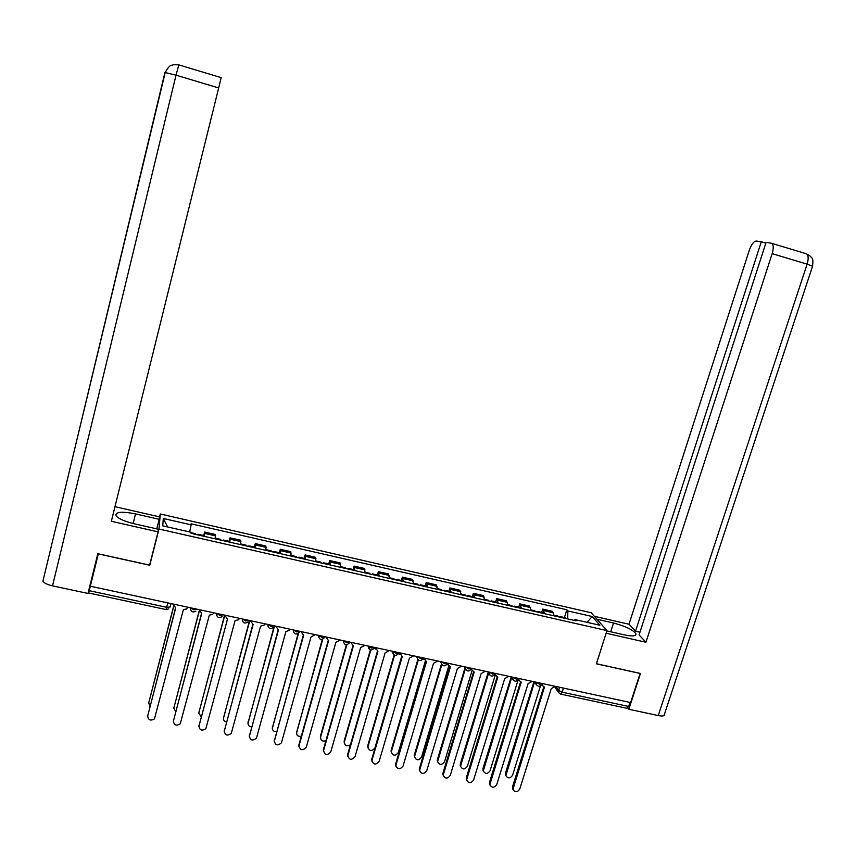 <?xml version="1.0" encoding="UTF-8"?>
<svg xmlns="http://www.w3.org/2000/svg" width="856" height="856" viewBox="0 0 856 856"><rect width="100%" height="100%" fill="white"/><g stroke="black" fill="none" stroke-linecap="round" stroke-linejoin="round"><path stroke-width="1.28" d="M98.172 553.768L88.65 592.983L89.227 590.683L166.738 607.321L170.173 606.957L171.04 603.587M159.323 517.848L160.297 513.996L158.981 529.029L606.957 630.605L596.375 663.796L640.128 673.447L630.647 702.562L90.34 586.21L98.322 553.885L149.768 565.238L158.981 529.029M606.957 630.605L591.218 612.757L160.297 513.996M90.34 586.21L89.227 590.683M630.005 702.423L628.689 706.457L626.956 708.308L560.873 694.152M554.292 615.892L552.334 611.291L542.683 609.098L544.577 613.677M541.677 612.361L542.683 609.098M531.287 610.66L529.479 606.08L519.753 603.865L521.497 608.434M518.747 607.15L519.753 603.865M508.111 605.395L506.442 600.837L496.641 598.601L498.245 603.159M495.645 601.896L496.641 598.601M484.742 600.088L483.223 595.541L473.347 593.294L474.802 597.83M472.362 596.6L473.347 593.294M461.202 594.738L459.833 590.212L449.882 587.944L451.187 592.459M448.897 591.271L449.882 587.944M437.47 589.345L436.25 584.841L426.224 582.551L427.369 587.056M425.239 585.889L426.224 582.551M413.544 583.91L412.485 579.416L402.374 577.115L403.369 581.598M401.411 580.475L402.374 577.115M389.437 578.431L388.538 573.959L378.341 571.637L379.176 576.099M377.378 575.007L378.341 571.637M365.138 572.91L364.389 568.459L354.117 566.116L354.801 570.567M353.164 569.508L354.117 566.116M340.645 567.346L340.057 562.906L329.699 560.552L330.213 564.981M328.757 563.954L329.699 560.552M315.95 561.739L315.522 557.32L305.089 554.945L305.442 559.343M304.148 558.358L305.089 554.945M291.051 556.079L290.794 551.681L280.276 549.285L280.458 553.672M279.345 552.73L280.276 549.285M265.959 550.376L265.874 546L255.27 543.581L255.281 547.947M254.339 547.038L255.27 543.581M240.654 544.63L240.739 540.275L230.05 537.836L229.889 542.18M229.13 541.313L230.05 537.836M215.145 538.831L215.412 534.508L204.627 532.047L204.295 536.37M203.717 535.535L204.627 532.047M567.699 618.942L567.849 610.949L592.234 616.513L599.885 625.255L575.072 619.605L574.29 620.429M167.658 526.964L163.303 518.479L162.726 525.851L191.123 532.304L191.123 533.374L576.099 620.846L575.072 619.605M163.303 518.479L191.134 524.835L189.679 531.972M567.849 610.949L566.854 609.761L191.134 523.819L191.134 524.835M149.896 563.976L149.768 565.238M564.425 617.529L566.854 609.761M592.234 616.513L587.045 622.333M542.051 684.169L542.287 685.528L544.459 687.122L512.905 789.446C515.045 792.57 517.324 792.453 519.731 789.082L551.275 688.577L555.373 686.352M512.947 789.628L512.509 786.846L543.753 686.919M542.255 685.474L541.752 684.704M560.755 617.358L560.348 616.598L559.31 617.026M566.009 618.556L565.238 617.711M534.561 681.986L505.864 775.643C507.961 778.703 510.187 778.596 512.541 775.301L540.457 685.891M558.273 616.791L557.513 615.956M505.907 775.825L505.479 773.107L533.909 681.729M518.918 678.498L518.95 680.338L521.218 682.125L489.835 784.738C491.911 788.055 494.212 788.002 496.748 784.567L528.099 683.602L532.207 681.365M489.9 785.027L489.504 782.309L520.555 681.943M518.993 680.434L518.447 679.504M495.464 673.447L495.442 675.074L497.807 677.096L466.595 779.966C468.585 783.508 470.918 783.518 473.593 780.009L504.73 678.583L508.871 676.336M466.68 780.383L466.327 777.751L497.165 676.925M495.528 675.331L494.971 674.239M606.861 630.915L624.313 634.863C632.477 636.543 636.34 636.168 635.901 633.761C632.841 629.738 625.383 626.153 613.527 623.018L596.932 619.23M658.243 715.562L807.122 264.13L812.569 266.195L664.352 714.535C664.513 716.023 662.48 716.365 658.243 715.562L628.839 709.26L640.481 673.458L596.45 663.742L606.134 633.194M606.176 633.247L645.938 642.246L639.079 634.949L766.067 242.441L771.181 243.179L805.945 253.654M639.967 632.199L635.537 631.193L628.989 624.238L749.385 249.963C751.461 244.26 753.783 241.285 756.351 241.039L761.284 241.756L635.537 631.193M594.353 616.309L628.989 624.238M645.938 642.246L772.155 253.665C773.631 248.593 773.578 245.223 771.973 243.532M628.839 709.26L627.855 708.03M765.853 243.125L761.284 241.756M133.129 523.519L135.537 513.9C122.173 511.3 115.614 511.845 115.86 515.505C118.075 518.554 124.12 521.283 133.996 523.722L158.306 529.233L158.071 531.854L111.344 521.283L218.676 87.943L176.036 75.178L52.526 585.846L88.008 593.443L97.819 553.693L149.607 565.12L158.071 531.854M135.537 513.9L159.195 519.303L159.409 516.842L114.961 506.688M156.755 528.88L159.195 519.303M52.526 585.846C47.241 584.605 44.041 583.054 42.918 581.192L66.843 481.661M67.196 480.205L164.919 72.493L176.036 75.178L178.829 64.767M221.18 77.522L218.676 87.943M537.878 612.158L537.493 611.409L536.498 611.847M543.175 613.367L542.447 612.532M511.674 677.577L483.276 770.978C485.309 774.241 487.567 774.188 490.039 770.828L518.083 680.038M535.375 611.591L534.658 610.767M483.34 771.277L482.955 768.624L511.214 676.839M514.831 606.925L514.467 606.176L513.514 606.626M520.159 608.135L519.474 607.311M488.605 673.191L460.528 766.27C462.475 769.737 464.755 769.758 467.365 766.313L495.314 674.86M512.305 606.348L511.631 605.534M460.603 766.687L460.26 764.108L488.177 672.442M471.827 668.365L471.752 669.745L474.203 672.024L443.194 775.151C445.077 778.917 447.431 779.003 450.256 775.408L481.179 673.522L485.341 671.265M443.269 775.697L442.959 773.15L473.593 671.864M448.009 663.229L447.902 664.331L450.417 666.91L419.622 770.282C421.377 774.284 423.741 774.445 426.727 770.785L457.446 668.429L461.619 666.161M419.675 770.978L419.419 768.506L449.839 666.77M448.03 664.962L447.506 663.24M423.998 658.061L426.438 661.763L395.879 765.371C397.484 769.598 399.87 769.854 403.026 766.12L433.521 663.282L437.716 661.014M395.9 766.206L395.697 763.841L425.903 661.635M423.998 659.708L423.538 657.964M491.59 601.64L491.258 600.901L490.349 601.361M496.972 602.87L496.33 602.046M465.29 669.007L437.609 761.508C439.46 765.2 441.76 765.285 444.521 761.776L472.073 670.612M489.054 601.062L488.423 600.249M437.694 762.054L437.395 759.561L464.947 668.087M468.179 596.322L467.879 595.583L467.002 596.054M473.603 597.552L473.004 596.75M441.814 664.716L414.539 756.693C416.262 760.61 418.584 760.781 421.494 757.196L448.726 666.086M465.621 595.744L465.033 594.941M414.604 757.389L414.358 754.981L441.418 664.085M444.585 590.961L444.307 590.223L443.472 590.715M450.042 592.202L449.486 591.4M418.252 660.104L391.31 751.836C392.883 755.987 395.215 756.233 398.297 752.585L425.261 661.335M441.996 590.373L441.461 589.581M391.342 752.67L391.139 750.359L417.814 659.719M399.795 652.85L402.267 656.573L371.964 760.406C373.398 764.879 375.784 765.221 379.133 761.412L409.414 658.103L413.63 655.824M371.943 761.391L371.782 759.133L401.764 656.445M399.773 654.412L399.367 652.754M420.799 585.558L420.553 584.83L419.761 585.322M426.299 586.809L425.796 586.018M394.562 655.247L367.909 746.924C369.321 751.322 371.654 751.654 374.928 747.93L401.646 656.413M418.188 584.969L417.707 584.177M367.898 747.909L367.738 745.704L394.124 655.022M375.399 647.596L377.903 651.341L347.878 755.399C349.12 760.117 351.506 760.535 355.047 756.672L385.104 652.882L389.341 650.592M347.804 756.533L347.675 754.382L377.432 651.223M375.356 649.051L375.003 647.51M396.82 580.111L396.606 579.384L395.868 579.897M402.374 581.374L401.913 580.593M370.755 650.164L344.358 741.981C344.733 745.811 346.755 746.742 350.446 744.795M394.199 579.512L393.76 578.731M344.283 743.115L344.166 741.007L370.306 650.068M350.8 642.3L353.335 646.055L323.579 750.487C324.702 755.302 327.099 755.795 330.758 751.953L360.601 647.618L364.859 645.328M323.461 751.632L323.386 749.599L352.907 645.959M372.66 574.622L372.467 573.895L371.782 574.419M378.256 575.895L377.838 575.114M346.798 644.868L320.593 737.123C320.583 740.568 322.359 741.756 325.922 740.675M370.017 574.023L369.621 573.242M320.476 738.268L320.401 736.278L346.359 644.878M326.008 636.96L328.576 640.737L299.054 745.662C300.06 750.391 302.446 750.969 306.213 747.384L335.905 642.31L340.174 640.01M298.937 746.689L298.894 744.774L328.19 640.652M348.296 569.09L348.146 568.363L347.493 568.908M353.935 570.363L353.582 569.604M322.723 639.293L296.615 732.362C296.454 735.432 298.016 736.738 301.291 736.256M345.631 568.48L345.289 567.721M296.497 733.378L322.284 639.432M301.012 631.578L303.623 635.377L274.337 740.793C275.225 745.437 277.601 746.1 281.442 742.783L311.006 636.96L315.297 634.649M274.22 741.692L303.27 635.302M323.75 563.505L323.622 562.788L323.022 563.344M329.432 564.8L329.121 564.04M298.562 633.301L272.454 727.547C272.197 730.307 273.556 731.666 276.509 731.645M321.064 562.895L320.765 562.146M272.326 728.445L298.113 633.622M275.814 626.153L278.457 629.973L249.417 735.893C250.209 740.44 252.552 741.189 256.468 738.129L285.893 631.567L289.756 630.209L290.216 629.246M249.299 736.652L278.147 629.909M299.001 557.887L298.905 557.17L298.348 557.738M304.725 559.182L304.469 558.433M274.573 625.886L248.09 722.71C247.791 725.171 248.946 726.562 251.568 726.872M296.294 557.267L296.048 556.518M247.983 723.47L273.941 627.031M250.412 620.675L253.087 624.527L224.304 730.949C224.989 735.4 227.311 736.224 231.27 733.41L260.588 626.132L264.269 625.03L264.932 623.799M224.197 731.559L252.809 624.463M274.048 552.216L273.984 551.51L273.481 552.088M279.826 553.522L279.612 552.783M249.802 620.547L223.544 717.82C223.213 720.014 224.186 721.394 226.444 721.972M271.32 551.596L271.127 550.857M223.437 718.441L249.535 620.493M198.892 726.434L227.503 619.027L198.977 725.963C199.587 730.328 201.877 731.227 205.868 728.649L235.068 620.654L238.578 619.765L239.434 618.31M224.796 615.164L227.257 618.974M248.893 546.503L248.871 545.796L248.411 546.385M254.714 547.819L254.564 547.091M224.711 615.614L198.806 712.909L201.139 716.932M246.143 545.871L246.004 545.144M198.71 713.369L224.604 615.122M198.966 609.6L201.716 613.485L173.447 720.934C173.982 725.214 176.25 726.177 180.263 723.823L209.346 615.122L212.673 614.415L213.722 612.778M173.383 721.244L201.524 613.442M223.534 540.735L223.544 540.04L223.138 540.65M229.408 542.073L229.301 541.345M199.159 611.644L173.864 707.944L175.662 711.764M220.762 540.104L220.677 539.387M173.8 708.265L199.041 611.355M172.923 603.994L175.715 607.899L147.714 715.873C148.174 720.057 150.41 721.084 154.433 718.944L183.398 609.558L186.555 608.99L187.806 607.193M147.681 716.023L175.566 607.867M197.971 534.925L198.014 534.24L197.661 534.861M203.889 536.273L203.846 535.556M173.629 606.797L148.73 702.947L150.003 706.446M195.179 534.294L195.147 533.588M148.687 703.108L173.511 606.669M190.471 607.771L193.82 609.793L197.212 609.226M216.472 613.367L219.874 615.389L223.17 614.811M242.259 618.92L245.704 620.953L248.914 620.354M267.832 624.431L271.331 626.464L274.455 625.854M293.201 629.898L296.732 631.931L299.771 631.311M318.357 635.312L321.942 637.356L324.895 636.714M343.32 640.684L346.937 642.728L349.804 642.086M368.208 646.045L371.739 648.067L374.532 647.404M392.626 651.309L396.328 653.353L399.057 652.689M416.99 656.552L420.735 658.606L423.399 657.932M441.15 661.752L444.938 663.817L447.538 663.133M465.118 666.92L468.949 668.975L471.485 668.29M488.904 672.035L492.767 674.1L495.25 673.405M512.498 677.117L516.403 679.193L518.832 678.487M535.91 682.157L539.847 684.233L542.223 683.516M555.662 686.416L558.369 690.332L562.178 692.183L628.689 706.457M559.353 687.208L558.519 692.472L560.573 694.088L562.178 692.183L563.473 688.096M216.536 613.388L216.621 615.56M267.928 624.452L268.067 626.753M392.776 651.33L393.022 653.888M417.14 656.584L417.407 659.173M441.322 661.784L441.6 664.417M465.3 666.952L465.6 669.617M489.097 672.078L489.407 674.763M512.701 677.16L513.033 679.878M536.113 682.2L536.466 684.939M230.189 539.205L240.921 541.655M255.495 544.972L266.141 547.391M280.597 550.686L291.158 553.083M305.496 556.357L315.971 558.743M330.191 561.975L340.581 564.339M354.694 567.56L364.998 569.903M379.005 573.092L389.223 575.425M403.112 578.581L413.266 580.892M427.037 584.027L437.106 586.317M450.78 589.431L460.763 591.71M474.331 594.802L484.239 597.049M497.7 600.12L507.533 602.357M520.887 605.395L530.645 607.621M543.892 610.638L553.575 612.843M204.68 533.395L215.498 535.856M374.329 648.035C371.076 651.223 369.011 650.624 368.144 646.237L370.434 649.972M167.872 602.902L165.978 609.547L88.65 592.983M558.786 692.9L554.913 687.25M512.969 787.755L512.509 786.846M505.479 773.107L505.928 773.985M489.942 783.219L489.504 782.309M466.723 778.66L466.327 777.751M812.633 266.023C813.553 256.425 811.52 258.683 810.728 256.49L806.791 254.018C808.503 255.73 808.61 259.101 807.122 264.13L772.155 253.665M610.724 631.792L613.527 623.018M482.955 768.624L483.373 769.501M460.26 764.108L460.646 764.986M443.333 774.049L442.959 773.15M419.761 769.416L419.419 768.506M395.996 764.74L395.697 763.841M437.395 759.561L437.748 760.428M414.358 754.981L414.679 755.837M391.139 750.359L391.427 751.215M372.05 760.021L371.782 759.133M367.738 745.704L367.994 746.55M347.911 755.27L347.675 754.382M344.166 741.007L344.39 741.863M323.579 750.487L323.386 749.599M320.401 736.278L320.593 737.123M299.054 745.662L298.894 744.774M296.465 731.516L296.615 732.362M274.337 740.793L274.209 739.916M272.326 726.712L272.454 727.547M249.417 735.893L249.331 735.015M248.005 721.875L248.09 722.71M224.304 730.949L224.251 730.072M223.502 716.996L223.544 717.82M198.977 725.963L198.966 725.096M198.795 712.074L198.806 712.909M173.447 720.934L173.479 720.078M173.886 707.12L173.864 707.944M147.714 715.873L147.778 715.017M148.794 702.123L148.73 702.947M534.476 681.847L536.145 684.383C538.135 686.854 540.082 686.801 541.998 684.222M343.449 640.716L343.395 640.93C344.273 645.317 346.338 645.905 349.612 642.696M318.496 635.345L318.432 635.58C319.235 639.881 321.289 640.523 324.606 637.495M293.341 629.92L293.266 630.177C293.918 634.328 295.93 635.066 299.311 632.402M267.971 624.463L267.896 624.741C268.42 628.732 270.389 629.567 273.802 627.223M242.398 618.952L242.312 619.252C242.73 623.104 244.645 624.003 248.058 621.959M216.6 613.399L216.514 613.72C216.857 617.443 218.719 618.407 222.111 616.62M190.599 607.792L190.503 608.145C190.77 611.74 192.589 612.757 195.96 611.195M511.225 676.85L512.658 679.15C514.584 681.836 516.564 681.836 518.608 679.172M487.802 671.8L488.99 673.843C490.83 676.764 492.853 676.839 495.036 674.089M464.209 666.717L465.15 668.461C466.884 671.639 468.917 671.81 471.271 668.964M440.444 661.602L441.14 663.004C442.713 666.471 444.778 666.728 447.324 663.796M416.498 656.445L416.968 657.472C418.349 661.239 420.424 661.613 423.185 658.585M392.38 651.255L392.637 651.887C393.781 655.963 395.857 656.445 398.864 653.331M166.032 609.558L168.793 608.862M542.287 685.528L541.773 684.757M512.905 789.446L512.434 788.537M560.348 616.598L565.591 617.797M554.26 615.218L557.866 616.042M505.415 774.766L505.864 775.643M518.95 680.338L518.469 679.568M489.835 784.738L489.397 783.818M495.442 675.074L494.993 674.314M466.595 779.966L466.199 779.056M635.398 635.302L635.901 633.761M42.918 581.192L165.229 72.428C170.483 63.141 171.328 66.115 173.415 64.692L178.754 64.863L221.169 77.629M537.493 611.409L542.779 612.607M531.266 609.996L534.989 610.842M482.859 770.111L483.276 770.978M514.467 606.176L519.795 607.385M508.09 604.721L511.952 605.599M460.143 765.403L460.528 766.27M443.194 775.151L442.82 774.241M447.902 664.331L447.517 663.571M419.622 770.282L419.28 769.384M423.88 658.853L423.527 658.093M395.879 765.371L395.568 764.472M491.258 600.901L496.63 602.121M484.742 599.414L488.723 600.323M437.255 760.642L437.609 761.508M467.879 595.583L473.293 596.814M461.202 594.064L465.322 595.006M414.218 755.827L414.539 756.693M444.307 590.223L449.764 591.464M437.491 588.671L441.728 589.634M391.021 750.969L391.31 751.836M371.964 760.406L371.697 759.507M420.553 584.83L426.053 586.071M413.576 583.236L417.953 584.231M367.652 746.068L367.909 746.924M347.878 755.399L347.643 754.51M396.606 579.384L402.149 580.646M389.48 577.757L393.985 578.784M344.133 741.135L344.358 741.981M372.467 573.895L378.063 575.168M365.191 572.236L369.835 573.295M348.146 568.363L353.774 569.647M340.699 566.672L345.482 567.763M323.622 562.788L329.303 564.083M316.014 561.065L320.936 562.178M298.905 557.17L304.629 558.476M291.136 555.405L296.197 556.561M273.984 551.51L279.752 552.816M266.045 549.702L271.256 550.89M248.871 545.796L254.681 547.123M240.761 543.956L246.121 545.176M223.544 540.04L229.408 541.377M215.263 538.157L220.773 539.408M198.014 534.24L203.921 535.578M191.123 532.667L195.221 533.598"/></g></svg>

